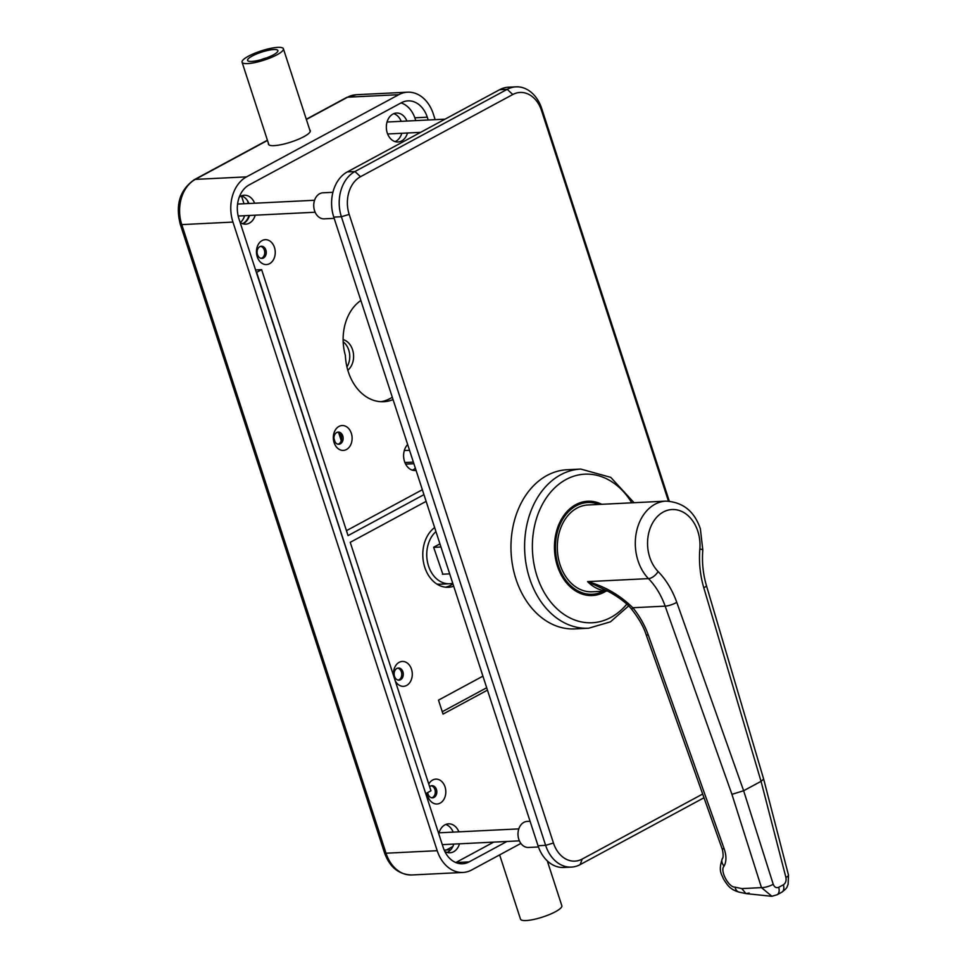 <?xml version="1.0" encoding="UTF-8"?>
<svg xmlns="http://www.w3.org/2000/svg" width="969" height="969" viewBox="0 0 969 969"><rect width="100%" height="100%" fill="white"/><g stroke="black" fill="none" stroke-linecap="round" stroke-linejoin="round"><path stroke-width="1.45" d="M580.77 469.069L567.131 469.735A79.676 60.042 87.2 0 0 515.956 579.062A79.676 60.042 87.2 0 0 574.968 628.905L588.607 628.227A79.676 60.042 -92.8 0 1 529.595 578.384A79.676 60.042 -92.8 0 1 580.77 469.069L610.761 477.366L634.053 502.705M538.449 846.967L528.468 847.463A13.033 9.823 -92.8 0 1 518.803 839.299A13.033 9.823 -92.8 0 1 527.184 821.421L530.079 821.276M334.172 218.352L324.215 218.849A13.033 9.823 -92.8 0 1 314.55 210.685A13.033 9.823 -92.8 0 1 322.931 192.807L332.912 192.31M703.991 797.766L580.152 864.614A34.763 26.199 -92.8 0 1 571.383 867.098A34.763 26.199 -92.8 0 1 545.632 845.356L341.379 216.741A34.763 26.199 -92.8 0 1 354.945 171.525L507.211 89.342A34.763 26.199 -92.8 0 1 515.98 86.847A34.763 26.199 -92.8 0 1 541.732 108.601L669.288 501.167M668.428 501.118L541.526 110.575A28.973 21.839 87.2 0 0 512.771 94.526L360.504 176.709A28.973 21.839 87.2 0 0 349.191 214.391L341.379 216.741L333.772 217.117L538.025 845.731L545.632 845.356L553.444 843.006A28.973 21.839 87.2 0 0 582.212 859.055L702.67 794.035M512.771 94.526L507.211 89.342L499.604 89.717L347.338 171.901L354.945 171.525L360.504 176.709M349.191 214.391L553.444 843.006M571.383 867.098L563.776 867.473A34.763 26.199 -92.8 0 1 538.025 845.731M333.772 217.117A34.763 26.199 -92.8 0 1 347.338 171.901M499.604 89.717A34.763 26.199 -92.8 0 1 508.374 87.222L515.98 86.847M607.43 591.042L592.216 591.793A43.46 32.752 -92.8 0 1 560.021 564.6A43.46 32.752 -92.8 0 1 587.941 504.982L665.933 501.13A43.46 32.752 -92.8 0 0 638.026 560.76A43.46 32.752 -92.8 0 0 648.479 578.626A8.697 4.348 135.7 0 0 658.108 571.528A81.13 61.132 -92.8 0 1 676.774 602.343L743.635 790.74L731.934 794.326L665.158 606.146L632.842 607.733C639.613 616.078 644.76 625.175 648.297 635.022L724.182 848.844C726.532 855.821 726.508 861.574 724.109 866.104C719.531 870.186 728.579 887.58 735.071 887.156L741.83 888.597L761.477 887.628A8.697 2.459 -17.6 0 0 773.226 884.261C774.449 887.241 776.29 888.246 778.725 887.301L783.4 884.77C785.665 883.183 786.501 880.736 785.907 877.417L761.053 781.329L743.635 790.74L773.226 884.261M605.298 589.988L587.602 581.618C604.632 586.269 619.712 594.966 632.842 607.733A8.697 1.623 -39.1 0 0 632.018 609.707L632.018 609.707C639.068 618.828 643.743 627.064 646.032 634.416L646.032 634.416A8.697 2.12 -19.5 0 0 648.297 635.022M703.797 587.771A8.697 1.756 -16.5 0 0 706.425 585.579L763.657 779.088L761.04 781.341L703.797 587.771A81.13 61.132 -92.8 0 1 699.848 548.999A34.763 26.199 87.2 0 0 697.825 531.278A34.763 26.199 87.2 0 0 663.305 512.02A34.763 26.199 87.2 0 0 649.739 557.236A34.763 26.199 87.2 0 0 658.108 571.528M749.17 893.043L745.924 893.588L741.818 888.597M735.071 887.156A8.697 5.996 -78 0 0 739.177 892.146L739.177 892.146C729.366 889.385 726.992 884.297 723.334 878.762C722.22 874.607 717.702 871.7 722.499 858.255L722.499 858.255A8.697 6.504 29.9 0 0 724.109 866.104M722.499 858.255C723.54 858.268 723.201 851.036 721.905 848.238L721.905 848.238A8.697 2.12 -19.5 0 0 724.182 848.844M763.657 779.088L788.487 875.092A8.697 2.095 165.5 0 1 785.907 877.417M778.725 887.301A8.697 5.378 -118.4 0 1 777.017 894.799L771.869 896.252L761.477 887.628L731.934 794.326M268.449 143.376A22.021 4.906 -18 0 0 268.413 144.224A22.021 4.906 -18 0 0 281.773 144.538A22.021 4.906 -18 0 0 303.818 136.702A22.021 4.906 -18 0 0 310.298 130.609A22.021 4.906 -18 0 0 309.777 129.943M343.123 339.622A16.655 12.549 -92.8 0 1 352.559 349.736A16.655 12.549 -92.8 0 1 347.81 370.219M520.886 843.418L471.709 869.956A34.763 26.199 87.2 0 1 462.952 872.451L411.777 874.971C398.756 874.559 389.671 867.182 384.523 852.841A5.79 1.296 -18 0 0 386.025 853.217L437.201 850.697L232.948 222.083L181.772 224.602L386.025 853.217A34.763 26.199 87.2 0 0 411.777 874.971M267.492 140.444L195.338 179.386L246.514 176.867L398.78 94.683A34.763 26.199 87.2 0 1 407.537 92.188A34.763 26.199 87.2 0 1 433.3 113.942L435.154 119.647M246.514 176.867A34.763 26.199 87.2 0 0 232.948 222.083M437.201 850.697A34.763 26.199 87.2 0 0 462.952 872.451M506.957 841.467L469.093 861.901L455.793 862.555M414.829 117.806L427.281 117.188A26.078 19.646 87.2 0 0 407.973 100.873A26.078 19.646 87.2 0 0 401.396 102.738L249.13 184.922A26.078 19.646 87.2 0 0 238.955 218.837L443.208 847.451A26.078 19.646 87.2 0 0 462.516 863.767A26.078 19.646 87.2 0 0 469.093 861.901M427.281 117.188L428.201 119.986M446.418 849.97L452.874 846.494M436.862 584.053A28.392 21.403 87.2 0 0 440.047 584.21L449.555 583.738A28.392 21.403 87.2 0 0 452.741 583.265M435.953 531.606A28.392 21.403 87.2 0 0 427.39 561.535A28.392 21.403 87.2 0 0 445.752 583.471A28.392 21.403 87.2 0 0 449.555 583.738M434.73 527.814A28.392 21.403 87.2 0 0 434.1 527.96M439.938 543.863L433.64 547.267L442.833 574.205M252.267 55.996A15.94 3.549 -18 0 0 248.234 61.047A15.94 3.549 -18 0 0 273.197 54.967A15.94 3.549 -18 0 0 277.74 51.454A15.94 3.549 -18 0 0 269.818 50.013A15.94 3.549 -18 0 0 252.267 55.996M277.001 54.773A21.73 4.833 -18 0 0 283.396 48.765A21.73 4.833 -18 0 0 270.218 48.45A21.73 4.833 -18 0 0 248.464 56.19A21.73 4.833 -18 0 0 242.068 62.198A21.73 4.833 -18 0 0 255.247 62.513A21.73 4.833 -18 0 0 277.001 54.773M241.463 195.871L244.018 203.744L241.463 195.871A14.487 10.913 87.2 0 1 248.936 203.502M244.576 215.712A14.487 10.913 -92.8 0 1 240.3 222.579A14.487 10.913 87.2 0 0 244.576 215.712M266.608 57.886A10.138 2.253 -18 0 0 261.024 59.703M248.391 203.526L247.47 200.668M241.984 223.488L243.086 223.439A14.487 10.913 87.2 0 0 248.948 215.493M341.27 440.701L338.641 432.622M335.165 442.179L333.966 438.472M547.279 860.884L561.838 905.724A21.73 4.833 162 0 1 549.544 914.506A21.73 4.833 162 0 1 526.155 920.55A21.73 4.833 162 0 1 520.51 919.157L499.629 854.888M257.233 256.773A12.464 9.387 87.2 0 0 269.612 263.665A12.464 9.387 87.2 0 0 274.469 247.47A12.464 9.387 87.2 0 0 262.102 240.566A12.464 9.387 87.2 0 0 257.233 256.773M257.463 254.593A6.08 4.591 87.2 0 0 261.969 258.408A6.08 4.591 87.2 0 0 265.869 250.05A6.08 4.591 87.2 0 0 261.364 246.247A6.08 4.591 87.2 0 0 257.463 254.593M261.206 258.36A6.08 4.591 87.2 0 0 264.355 250.135A6.08 4.591 87.2 0 0 260.613 246.368M334.111 442.615A12.464 9.387 87.2 0 0 346.478 449.519A12.464 9.387 87.2 0 0 351.335 433.325A12.464 9.387 87.2 0 0 338.968 426.421A12.464 9.387 87.2 0 0 334.111 442.615M334.329 440.447A6.08 4.591 87.2 0 0 338.835 444.25A6.08 4.591 87.2 0 0 342.747 435.905A6.08 4.591 87.2 0 0 338.242 432.101A6.08 4.591 87.2 0 0 334.329 440.447M338.072 444.202A6.08 4.591 87.2 0 0 341.221 435.977A6.08 4.591 87.2 0 0 337.478 432.222M395.219 680.771A12.464 9.387 87.2 0 0 407.501 684.901A12.464 9.387 87.2 0 0 411.51 669.228A12.464 9.387 87.2 0 0 400.04 661.924A12.464 9.387 87.2 0 0 393.693 676.096M394.504 676.362A6.08 4.591 87.2 0 0 399.01 680.165A6.08 4.591 87.2 0 0 402.91 671.82A6.08 4.591 87.2 0 0 398.404 668.016A6.08 4.591 87.2 0 0 394.504 676.362M398.247 680.117A6.08 4.591 87.2 0 0 401.396 671.892A6.08 4.591 87.2 0 0 397.653 668.138M427.111 792.896A12.464 9.387 87.2 0 0 427.801 796.215A12.464 9.387 87.2 0 0 440.168 803.107A12.464 9.387 87.2 0 0 445.037 786.913A12.464 9.387 87.2 0 0 437.394 779.221A12.464 9.387 87.2 0 0 428.77 784.042M427.704 792.581A6.08 4.591 87.2 0 0 428.032 794.035A6.08 4.591 87.2 0 0 432.537 797.838A6.08 4.591 87.2 0 0 436.438 789.493A6.08 4.591 87.2 0 0 431.932 785.689A6.08 4.591 87.2 0 0 429.618 786.671M431.762 797.802A6.08 4.591 87.2 0 0 434.924 789.565A6.08 4.591 87.2 0 0 431.181 785.811M406.907 121.04A14.487 10.913 87.2 0 0 396.551 113.046A14.487 10.913 87.2 0 0 387.249 132.923A14.487 10.913 87.2 0 0 397.98 141.983A14.487 10.913 87.2 0 0 407.489 133.007M395.098 141.619A14.487 10.913 87.2 0 0 401.784 133.286M444.771 851.339A14.487 10.913 87.2 0 0 449.967 852.781A14.487 10.913 87.2 0 0 459.476 843.805M447.084 852.417A14.487 10.913 87.2 0 0 453.771 844.084M434.633 527.548A31.868 24.019 87.2 0 0 424.785 567.337A31.868 24.019 87.2 0 0 448.393 587.275A31.868 24.019 87.2 0 0 453.698 586.209M445.534 587.19A31.868 24.019 87.2 0 0 452.947 583.895M407.67 444.529A14.487 10.913 87.2 0 0 404.509 461.45A14.487 10.913 87.2 0 0 415.241 470.51A14.487 10.913 87.2 0 0 416.076 470.437M412.37 470.147A14.487 10.913 87.2 0 0 415.35 468.184M240.142 222.47A14.487 10.913 87.2 0 0 245.714 224.166A14.487 10.913 87.2 0 0 255.222 215.191M242.844 223.803A14.487 10.913 87.2 0 0 249.517 215.469M380.853 401.699A47.808 36.023 87.2 0 0 392.3 397.242M442.264 711.718L486.692 687.748M453.177 832.117A14.487 10.913 87.2 0 0 445.716 824.486M401.19 121.319A14.487 10.913 87.2 0 0 393.729 113.688M458.882 831.838A14.487 10.913 87.2 0 0 448.538 823.844A14.487 10.913 87.2 0 0 438.775 833.812M482.925 676.156L438.497 700.127L443.039 714.105L487.468 690.122M455.696 862.507A26.078 19.646 87.2 0 0 457.332 861.732L493.681 842.122M518.136 828.919L518.948 828.471M254.641 203.224A14.487 10.913 87.2 0 0 244.285 195.229A14.487 10.913 87.2 0 0 239.258 197.167M360.856 300.487A44.913 33.842 87.2 0 0 345.364 355.393A47.808 36.023 87.2 0 0 383.712 401.711A47.808 36.023 87.2 0 0 393.063 399.579M415.749 120.604L415.071 118.533A26.078 19.646 87.2 0 0 401.081 102.92M422.351 489.72L346.442 530.685M423.95 494.638L348.053 535.603L261.63 269.648L256.628 272.362L425.682 793.526M425.96 793.514L430.963 790.813L350.233 542.325L426.13 501.361M261.63 269.648L255.562 269.951M444.19 850.079L450.742 849.752M405.636 464.127L413.896 463.715M346.938 366.9A16.376 12.331 87.2 0 0 343.183 341.875M449.689 573.866L442.397 574.217M440.956 547L433.664 547.364M631.776 502.814A74.383 56.057 87.2 0 0 559.149 484.015A74.383 56.057 87.2 0 0 537.044 576.228A74.383 56.057 87.2 0 0 626.81 604.159M606.025 591.114A47.19 35.562 -92.8 0 1 557.405 565.993A47.19 35.562 -92.8 0 1 563.934 515.363A47.19 35.562 -92.8 0 1 601.737 504.292M603.396 591.247A45.931 34.605 -92.8 0 1 558.314 565.521A45.931 34.605 -92.8 0 1 563.849 517.422A45.931 34.605 -92.8 0 1 599.121 504.425M541.732 108.601L541.526 110.575M582.212 859.055L580.152 864.614M607.272 590.969A43.46 32.752 -92.8 0 1 587.602 581.618L648.479 578.626A72.433 54.579 87.2 0 1 665.158 606.146A8.697 2.12 160.5 0 0 676.774 602.343M699.848 548.999A8.697 0.993 4.7 0 1 702.804 549.992C701.835 562.177 703.046 574.048 706.425 585.579M788.487 875.092L788.112 884.503C786.453 887.071 788.657 887.035 781.692 892.279A8.697 5.378 -118.4 0 0 783.4 884.77M398.78 94.683L347.605 97.203L306.374 119.466M356.374 94.72A34.763 26.199 87.2 0 0 347.605 97.203A5.79 3.585 -118.4 0 0 346.599 97.481L356.374 94.72L407.537 92.188M194.333 179.665A5.79 3.585 -118.4 0 1 195.338 179.386A34.763 26.199 87.2 0 0 181.772 224.602A5.79 1.296 -18 0 1 180.27 224.227C175.28 204.592 179.98 189.73 194.333 179.665L267.42 140.214M588.607 628.227L610.434 621.844L628.627 605.928M702.804 549.992L700.381 528.88C694.494 511.366 683.012 502.124 665.933 501.13M739.177 892.146L745.924 893.588M721.905 848.238L646.032 634.416M605.153 589.915C609.513 591.768 624.884 600.259 632.018 609.707M777.017 894.799L781.692 892.279M746.481 893.66L771.469 896.264M384.523 852.841L180.27 224.227M306.301 119.235L346.599 97.481M283.396 48.765L310.262 131.457M242.068 62.198L268.934 144.89M387.636 133.976L420.594 132.353M387.043 122.021L445.05 119.163M238.18 216.026L315.155 212.235M237.587 204.059L314.562 200.268M442.3 844.653L519.396 840.85M439.03 832.819L518.815 828.883M404.897 462.516L413.375 462.104M404.315 450.549L409.536 450.294"/></g></svg>
